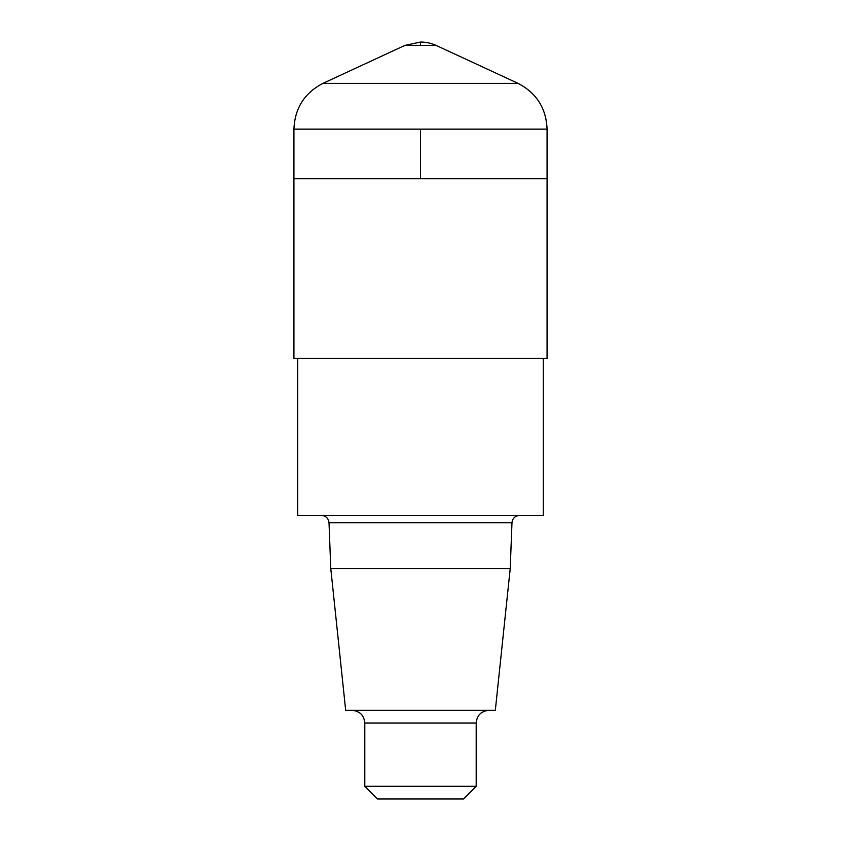 <?xml version="1.0" encoding="UTF-8"?>
<svg xmlns="http://www.w3.org/2000/svg" width="841" height="841" viewBox="0 0 841 841"><rect width="100%" height="100%" fill="white"/><g stroke="black" fill="none" stroke-linecap="round" stroke-linejoin="round"><path stroke-width="1.26" d="M297.725 358.476L297.725 515.428L543.275 515.428L543.275 358.476M321.43 515.428C325.909 515.838 328.432 518.277 329.02 522.734L511.98 522.734C512.526 518.319 515.049 515.88 519.57 515.428M510.224 568.59L495.317 710.351L345.683 710.351L330.776 568.59L510.224 568.59L511.98 522.734M330.776 568.59L329.02 522.734M352.148 710.351C359.843 711.097 364.058 715.323 364.805 723.008L476.195 723.008C476.942 715.323 481.157 711.097 488.852 710.351M476.195 786.293L463.538 798.95L377.462 798.95L364.805 786.293L476.195 786.293L476.195 723.008M364.805 786.293L364.805 723.008M518.045 83.364L322.955 83.364C304.453 93.025 294.781 108.289 293.93 129.146L293.93 178.744L547.071 178.744L547.071 358.476L293.93 358.476L293.93 178.744L547.071 178.744L547.071 129.146C546.219 108.289 536.547 93.025 518.045 83.364L436.216 45.456A37.971 37.971 0 0 0 420.5 42.05L404.784 45.456L322.955 83.364L404.784 45.456L420.5 42.05L420.5 45.456M420.5 129.146L420.5 178.744L294.308 178.744M404.784 45.456L436.216 45.456M293.93 129.146L547.071 129.146"/></g></svg>
